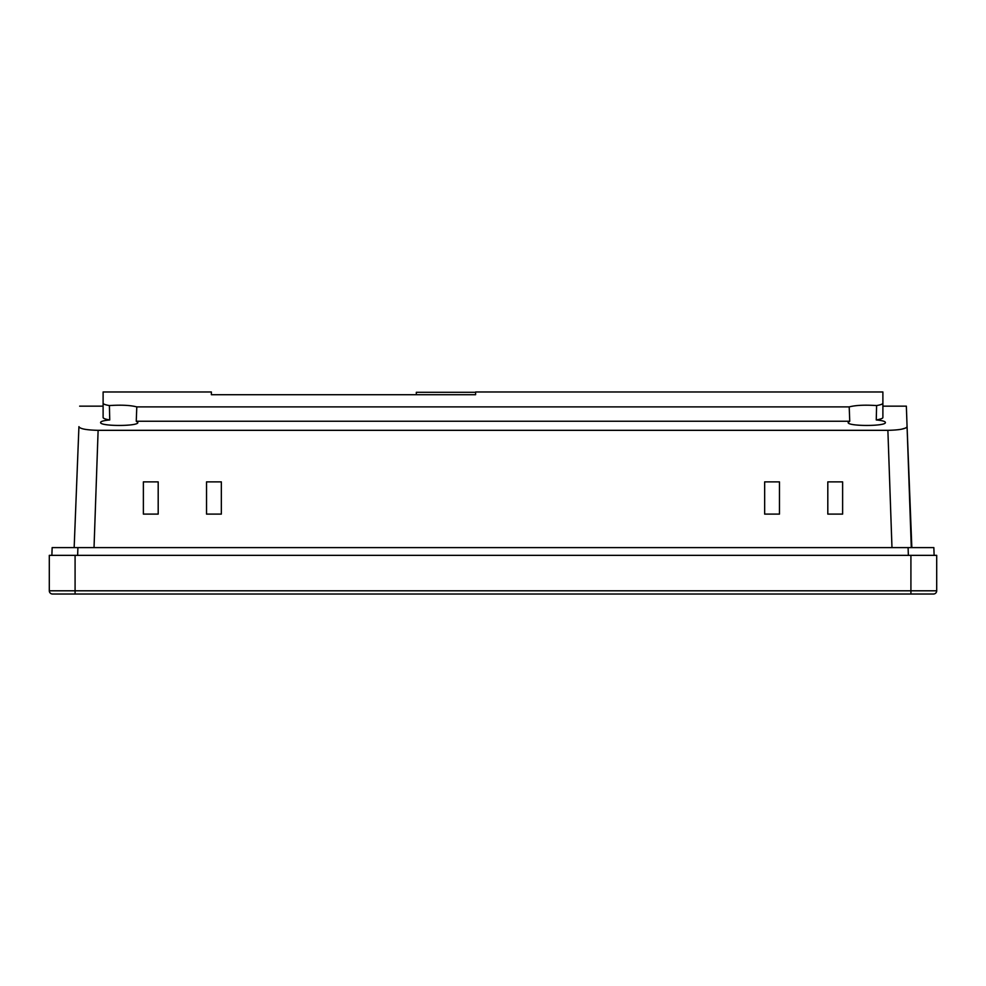 <?xml version="1.0" encoding="UTF-8"?>
<svg xmlns="http://www.w3.org/2000/svg" width="986" height="986" viewBox="0 0 986 986"><rect width="100%" height="100%" fill="white"/><g stroke="black" fill="none" stroke-linecap="round" stroke-linejoin="round"><path stroke-width="1.48" d="M51.876 555.352L52.147 547.612L933.853 547.612L934.124 555.352L933.853 547.612M891.973 547.612L887.881 430.327C899.7 430.044 906.097 428.824 907.071 426.642L911.84 547.612L908.094 547.612L908.365 555.352M77.635 555.352L77.906 547.612L74.16 547.612L78.929 426.642C79.878 428.824 86.275 430.044 98.119 430.327L94.027 547.612M416.314 394.708L416.314 392.305L475.597 392.305M849.747 421.244L849.205 406.898C855.614 405.234 864.747 404.79 876.603 405.566C880.72 404.852 882.815 404.063 882.889 403.212L882.889 417.522C882.815 418.409 880.609 419.223 876.258 419.95C882.162 420.504 885.206 421.342 885.379 422.452C886.55 426.433 847.023 426.445 848.17 422.452L849.747 421.244L136.253 421.244L137.83 422.452C138.989 426.433 99.463 426.445 100.621 422.452C100.794 421.342 103.826 420.504 109.742 419.95C105.403 419.223 103.197 418.409 103.111 417.522L103.505 418.138M79.644 406.158L103.111 406.158L103.111 391.984L103.111 403.212C103.173 404.063 105.28 404.852 109.397 405.566C121.229 404.79 130.362 405.234 136.795 406.898L136.253 421.244M882.889 406.158L906.356 406.158L907.071 426.642L906.356 406.158M905.666 428.01L901.635 429.193M901.549 429.206L898.677 429.674M878.588 419.518L881.176 418.791M849.205 406.898L136.795 406.898M882.889 403.212L882.889 391.984L882.889 403.212M103.111 391.984L211.374 391.984L211.374 394.708L475.597 394.708L475.597 391.984L882.889 391.984M887.881 430.327L98.119 430.327M907.071 426.642L911.298 547.612M910.916 555.352L75.084 555.352L75.084 590.799L910.916 590.799L910.916 555.352L936.7 555.352L936.7 590.799A3.217 3.217 0 0 1 933.483 594.016L65.409 594.016M63.474 594.016L52.517 594.016A3.217 3.217 0 0 1 49.3 590.799L75.084 590.799L75.084 594.016L52.517 594.016A3.217 3.217 0 0 1 49.3 590.799L49.3 555.352L75.084 555.352M922.526 594.016L933.483 594.016M158.191 514.1L143.377 514.1L143.377 481.883L158.191 481.883L158.191 514.1M221.345 514.1L206.53 514.1L206.53 481.883L221.345 481.883L221.345 514.1M779.47 514.1L764.655 514.1L764.655 481.883L779.47 481.883L779.47 514.1M842.623 514.1L827.809 514.1L827.809 481.883L842.623 481.883L842.623 514.1M103.111 417.522L103.111 403.212M109.397 405.566L109.742 419.95M876.258 419.95L876.603 405.566M910.916 594.016L910.916 590.799L936.7 590.799M52.517 594.016A3.217 3.217 0 0 1 49.3 590.799"/></g></svg>
